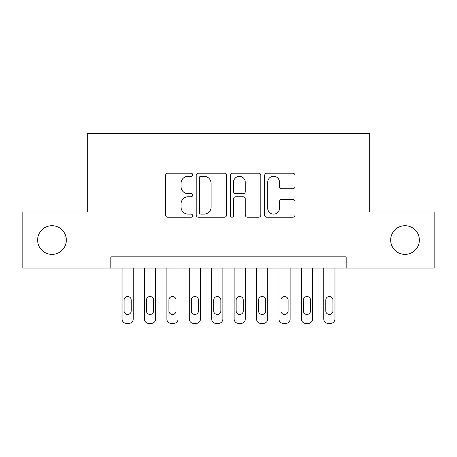<?xml version="1.0" encoding="UTF-8"?>
<svg xmlns="http://www.w3.org/2000/svg" width="457" height="457" viewBox="0 0 457 457"><rect width="100%" height="100%" fill="white"/><g stroke="black" fill="none" stroke-linecap="round" stroke-linejoin="round"><path stroke-width="0.69" d="M192.637 174.757A1.542 1.542 0 0 0 191.1 173.214L167.725 173.214A2.199 2.199 0 0 0 165.52 175.414L165.52 215.018A2.199 2.199 0 0 0 167.725 217.218L191.1 217.218A1.542 1.542 0 0 0 192.637 215.675A1.542 1.542 0 0 0 191.1 214.133L188.073 214.133A7.038 7.038 0 0 1 181.035 207.095L181.035 203.793A7.038 7.038 0 0 1 188.073 196.756L191.1 196.756A1.542 1.542 0 0 0 192.637 195.213A1.542 1.542 0 0 0 191.1 193.677L188.073 193.677A7.038 7.038 0 0 1 181.035 186.633L181.035 183.337A7.038 7.038 0 0 1 188.073 176.293L191.1 176.293A1.542 1.542 0 0 0 192.637 174.757M390.666 240.045A14.344 14.344 0 0 0 405.011 254.389A14.344 14.344 0 0 0 419.355 240.045A14.344 14.344 0 0 0 405.011 225.701A14.344 14.344 0 0 0 390.666 240.045M37.645 240.045A14.344 14.344 0 0 0 51.989 254.389A14.344 14.344 0 0 0 66.334 240.045A14.344 14.344 0 0 0 51.989 225.701A14.344 14.344 0 0 0 37.645 240.045M292.8 188.724A2.199 2.199 0 0 0 294.999 186.525L294.999 175.414A2.199 2.199 0 0 0 292.8 173.214L266.837 173.214A2.199 2.199 0 0 0 264.637 175.414L264.637 215.018A2.199 2.199 0 0 0 266.837 217.218L292.8 217.218A2.199 2.199 0 0 0 294.999 215.018L294.999 201.594A2.199 2.199 0 0 0 292.8 199.395L281.689 199.395A2.199 2.199 0 0 0 279.49 201.594L279.49 208.249A5.884 5.884 0 0 1 273.6 214.133A5.884 5.884 0 0 1 267.716 208.249L267.716 182.177A5.884 5.884 0 0 1 273.6 176.293A5.884 5.884 0 0 1 279.49 182.177L279.49 186.525A2.199 2.199 0 0 0 281.689 188.724L292.8 188.724M110.828 268.059L22.85 268.059L22.85 212.025L87.293 212.025L87.293 133.575L369.707 133.575L369.707 212.025L434.15 212.025L434.15 268.059L346.172 268.059L346.172 256.851L110.828 256.851L110.828 268.059L346.172 268.059M226.575 175.414A2.199 2.199 0 0 0 224.376 173.214L198.412 173.214A2.199 2.199 0 0 0 196.213 175.414L196.213 215.018A2.199 2.199 0 0 0 198.412 217.218L224.376 217.218A2.199 2.199 0 0 0 226.575 215.018L226.575 175.414M232.624 173.214L258.588 173.214A2.199 2.199 0 0 1 260.787 175.414L260.787 215.018A2.199 2.199 0 0 1 258.588 217.218L247.477 217.218A2.199 2.199 0 0 1 245.278 215.018L245.278 198.955A2.199 2.199 0 0 0 243.078 196.756L235.703 196.756A2.199 2.199 0 0 0 233.504 198.955L233.504 215.675A1.542 1.542 0 0 1 231.967 217.218A1.542 1.542 0 0 1 230.425 215.675L230.425 175.414A2.199 2.199 0 0 1 232.624 173.214M200.834 176.293A1.542 1.542 0 0 0 199.292 177.836L199.292 212.596A1.542 1.542 0 0 0 200.834 214.133L204.022 214.133A7.038 7.038 0 0 0 211.065 207.095L211.065 183.337A7.038 7.038 0 0 0 204.022 176.293L200.834 176.293M245.278 182.292A5.884 5.884 0 0 0 239.388 176.402A5.884 5.884 0 0 0 233.504 182.292L233.504 191.477A2.199 2.199 0 0 0 235.703 193.677L243.078 193.677A2.199 2.199 0 0 0 245.278 191.477L245.278 182.292M133.238 268.059L133.238 318.94A4.484 4.484 0 0 1 128.76 323.425L126.515 323.425A4.484 4.484 0 0 1 122.03 318.94L122.03 268.059M131.222 310.874L131.222 300.112A3.587 3.587 0 0 0 127.634 296.524A3.587 3.587 0 0 0 124.053 300.112L124.053 310.874A3.587 3.587 0 0 0 127.634 314.456A3.587 3.587 0 0 0 131.222 310.874M155.654 268.059L155.654 318.94A4.484 4.484 0 0 1 151.17 323.425L148.931 323.425A4.484 4.484 0 0 1 144.446 318.94L144.446 268.059M153.638 310.874L153.638 300.112A3.587 3.587 0 0 0 150.05 296.524A3.587 3.587 0 0 0 146.463 300.112L146.463 310.874A3.587 3.587 0 0 0 150.05 314.456A3.587 3.587 0 0 0 153.638 310.874M178.07 268.059L178.07 318.94A4.484 4.484 0 0 1 173.586 323.425L171.346 323.425A4.484 4.484 0 0 1 166.862 318.94L166.862 268.059M176.054 310.874L176.054 300.112A3.587 3.587 0 0 0 172.466 296.524A3.587 3.587 0 0 0 168.879 300.112L168.879 310.874A3.587 3.587 0 0 0 172.466 314.456A3.587 3.587 0 0 0 176.054 310.874M200.48 268.059L200.48 318.94A4.484 4.484 0 0 1 196.002 323.425L193.757 323.425A4.484 4.484 0 0 1 189.278 318.94L189.278 268.059M198.464 310.874L198.464 300.112A3.587 3.587 0 0 0 194.876 296.524A3.587 3.587 0 0 0 191.294 300.112L191.294 310.874A3.587 3.587 0 0 0 194.876 314.456A3.587 3.587 0 0 0 198.464 310.874M222.896 268.059L222.896 318.94A4.484 4.484 0 0 1 218.412 323.425L216.172 323.425A4.484 4.484 0 0 1 211.688 318.94L211.688 268.059M220.88 310.874L220.88 300.112A3.587 3.587 0 0 0 217.292 296.524A3.587 3.587 0 0 0 213.705 300.112L213.705 310.874A3.587 3.587 0 0 0 217.292 314.456A3.587 3.587 0 0 0 220.88 310.874M245.312 268.059L245.312 318.94A4.484 4.484 0 0 1 240.828 323.425L238.588 323.425A4.484 4.484 0 0 1 234.104 318.94L234.104 268.059M243.295 310.874L243.295 300.112A3.587 3.587 0 0 0 239.708 296.524A3.587 3.587 0 0 0 236.12 300.112L236.12 310.874A3.587 3.587 0 0 0 239.708 314.456A3.587 3.587 0 0 0 243.295 310.874M267.722 268.059L267.722 318.94A4.484 4.484 0 0 1 263.243 323.425L260.998 323.425A4.484 4.484 0 0 1 256.52 318.94L256.52 268.059M265.706 310.874L265.706 300.112A3.587 3.587 0 0 0 262.124 296.524A3.587 3.587 0 0 0 258.536 300.112L258.536 310.874A3.587 3.587 0 0 0 262.124 314.456A3.587 3.587 0 0 0 265.706 310.874M290.138 268.059L290.138 318.94A4.484 4.484 0 0 1 285.654 323.425L283.414 323.425A4.484 4.484 0 0 1 278.93 318.94L278.93 268.059M288.121 310.874L288.121 300.112A3.587 3.587 0 0 0 284.534 296.524A3.587 3.587 0 0 0 280.946 300.112L280.946 310.874A3.587 3.587 0 0 0 284.534 314.456A3.587 3.587 0 0 0 288.121 310.874M312.554 268.059L312.554 318.94A4.484 4.484 0 0 1 308.069 323.425L305.83 323.425A4.484 4.484 0 0 1 301.346 318.94L301.346 268.059M310.537 310.874L310.537 300.112A3.587 3.587 0 0 0 306.95 296.524A3.587 3.587 0 0 0 303.362 300.112L303.362 310.874A3.587 3.587 0 0 0 306.95 314.456A3.587 3.587 0 0 0 310.537 310.874M334.97 268.059L334.97 318.94A4.484 4.484 0 0 1 330.485 323.425L328.24 323.425A4.484 4.484 0 0 1 323.762 318.94L323.762 268.059M332.947 310.874L332.947 300.112A3.587 3.587 0 0 0 329.366 296.524A3.587 3.587 0 0 0 325.778 300.112L325.778 310.874A3.587 3.587 0 0 0 329.366 314.456A3.587 3.587 0 0 0 332.947 310.874"/></g></svg>

